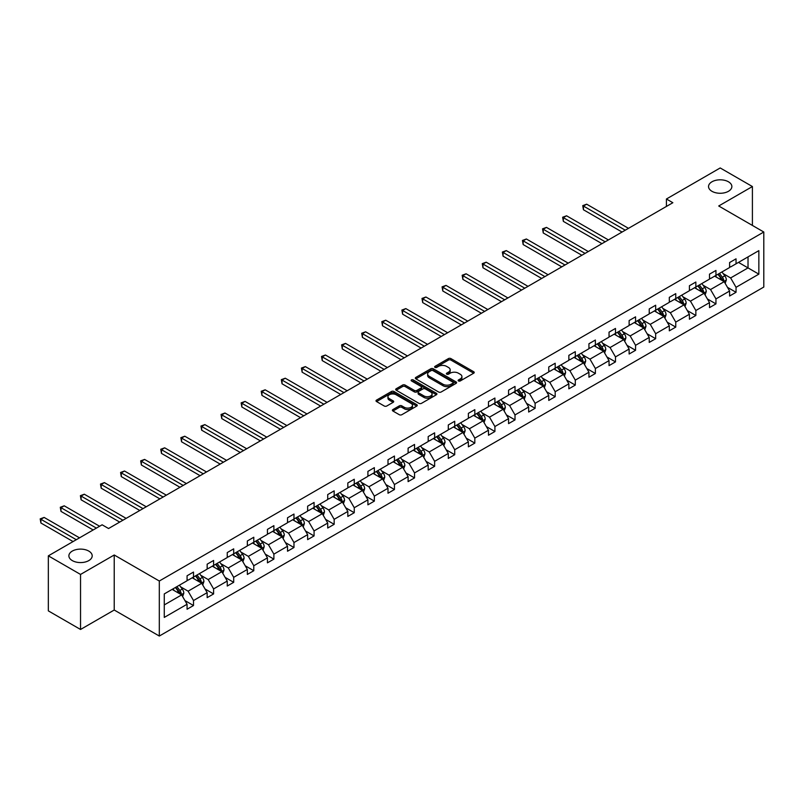 <?xml version="1.0" encoding="UTF-8"?>
<svg xmlns="http://www.w3.org/2000/svg" width="804" height="804" viewBox="0 0 804 804"><rect width="100%" height="100%" fill="white"/><g stroke="black" fill="none" stroke-linecap="round" stroke-linejoin="round"><path stroke-width="1.21" d="M88.782 551.082A11.658 6.733 0 0 0 76.078 549.624A11.658 6.733 0 0 0 68.883 555.845A11.658 6.733 0 0 0 72.3 560.599A11.658 6.733 0 0 0 85.003 562.066A11.658 6.733 0 0 0 92.199 555.845A11.658 6.733 0 0 0 88.782 551.082M728.444 181.784A11.658 6.733 0 0 0 715.741 180.327A11.658 6.733 0 0 0 708.545 186.538A11.658 6.733 0 0 0 711.952 191.302A11.658 6.733 0 0 0 724.655 192.759A11.658 6.733 0 0 0 731.861 186.538A11.658 6.733 0 0 0 728.444 181.784M458.501 380.955A1.256 0.724 0 0 0 460.27 380.955L473.707 373.197A1.789 1.035 0 0 0 474.229 372.473A1.789 1.035 0 0 0 473.707 371.739L450.943 358.604A1.789 1.035 0 0 0 448.411 358.604L434.984 366.363A1.256 0.724 0 0 0 434.612 366.865A1.256 0.724 0 0 0 434.984 367.378A1.256 0.724 0 0 0 436.753 367.378L438.492 366.373A5.718 3.306 0 0 1 446.582 366.373L448.481 367.468A5.718 3.306 0 0 1 450.16 369.81A5.718 3.306 0 0 1 448.481 372.141L446.743 373.146A1.256 0.724 0 0 0 446.371 373.659A1.256 0.724 0 0 0 446.743 374.172A1.256 0.724 0 0 0 448.511 374.172L450.25 373.167A5.718 3.306 0 0 1 458.34 373.167L460.24 374.262A5.718 3.306 0 0 1 461.918 376.594A5.718 3.306 0 0 1 460.24 378.935L458.501 379.93A1.256 0.724 0 0 0 458.129 380.443A1.256 0.724 0 0 0 458.501 380.955L458.501 379.93M392.915 409.558A1.789 1.035 0 0 0 392.392 410.281A1.789 1.035 0 0 0 392.915 411.015L399.297 414.703A1.789 1.035 0 0 0 401.829 414.703L416.743 406.09A1.789 1.035 0 0 0 417.266 405.357A1.789 1.035 0 0 0 416.743 404.623L393.99 391.488A1.789 1.035 0 0 0 391.458 391.488L376.543 400.101A1.789 1.035 0 0 0 376.011 400.834A1.789 1.035 0 0 0 376.543 401.558L384.252 406.01A1.789 1.035 0 0 0 386.784 406.01L393.166 402.322A1.789 1.035 0 0 0 393.689 401.598A1.789 1.035 0 0 0 393.166 400.864L389.337 398.653A4.784 2.764 0 0 1 387.94 396.704A4.784 2.764 0 0 1 390.895 394.151A4.784 2.764 0 0 1 396.101 394.754L411.085 403.407A4.784 2.764 0 0 1 412.492 405.357A4.784 2.764 0 0 1 409.537 407.909A4.784 2.764 0 0 1 404.322 407.306L401.829 405.869A1.789 1.035 0 0 0 399.297 405.869L392.915 409.558L392.915 411.015M114.228 554.991L80.541 574.438L48.34 555.845L48.34 610.879L80.541 629.472L114.228 610.025L159.313 636.044L159.313 581.021L114.228 554.991L114.228 610.025M752.403 225.432L752.403 186.538L718.716 205.985L763.8 232.014L159.313 581.021M752.403 186.538L720.203 167.956L666.426 199L666.426 206.437M48.34 555.845L102.118 524.801L108.56 528.519L672.858 202.719L666.426 199M438.622 392A1.789 1.035 0 0 0 441.145 392L456.069 383.387A1.789 1.035 0 0 0 456.592 382.654A1.789 1.035 0 0 0 456.069 381.92L433.306 368.785A1.789 1.035 0 0 0 430.783 368.785L415.859 377.398A1.789 1.035 0 0 0 415.336 378.131A1.789 1.035 0 0 0 415.859 378.855L438.622 392M412 381.227A1.256 0.724 0 0 1 413.266 381.408L413.266 379.92L436.401 393.277A1.789 1.035 0 0 1 436.924 394A1.789 1.035 0 0 1 436.401 394.734L421.487 403.347A1.789 1.035 0 0 1 418.954 403.347L396.201 390.211L396.201 388.754A1.789 1.035 0 0 0 395.679 389.478A1.789 1.035 0 0 0 396.201 390.211M396.201 388.754L402.583 385.066A1.789 1.035 0 0 1 405.115 385.066L414.341 390.392A1.789 1.035 0 0 0 416.874 390.392L421.105 387.95A1.789 1.035 0 0 0 421.628 387.216A1.789 1.035 0 0 0 421.105 386.483L411.497 380.935A1.256 0.724 0 0 1 411.135 380.433A1.256 0.724 0 0 1 411.899 379.759A1.256 0.724 0 0 1 413.266 379.92M80.541 574.438L80.541 629.472M164.267 593.925L187.071 580.759L187.071 575.775L193.503 572.056L193.503 577.041L207.161 569.152L207.161 564.177L213.603 560.458L213.603 565.433L227.251 557.554L227.251 552.569L233.693 548.851L233.693 553.835L247.351 545.956L247.351 540.971L253.793 537.253L253.793 542.238L267.441 534.348L267.441 529.374L273.883 525.655L273.883 530.63L287.531 522.751L287.531 517.766L293.973 514.047L293.973 519.032L307.63 511.153L307.63 506.168L314.073 502.45L314.073 507.435L327.72 499.545L327.72 494.571L334.162 490.852L334.162 495.827L347.82 487.948L347.82 482.963L354.262 479.244L354.262 484.229L367.91 476.35L367.91 471.365L374.352 467.647L374.352 472.631L388 464.742L388 459.767L394.442 456.049L394.442 461.024L408.1 453.144L408.1 448.16L414.542 444.441L414.542 449.426L428.19 441.547L428.19 436.562L434.632 432.843L434.632 437.828L448.29 429.939L448.29 424.964L454.722 421.246L454.722 426.22L468.38 418.341L468.38 413.356L474.822 409.638L474.822 414.623L488.47 406.744L488.47 401.759L494.912 398.04L494.912 403.025L508.57 395.136L508.57 390.161L515.012 386.443L515.012 391.417L528.66 383.538L528.66 378.553L535.102 374.835L535.102 379.82L548.76 371.94L548.76 366.956L555.192 363.237L555.192 368.222L568.85 360.333L568.85 355.358L575.292 351.639L575.292 356.614L588.94 348.735L588.94 343.75L595.382 340.032L595.382 345.016L609.04 337.137L609.04 332.152L615.482 328.434L615.482 333.419L629.13 325.53L629.13 320.555L635.572 316.836L635.572 321.811L649.23 313.932L649.23 308.947L655.662 305.229L655.662 310.213L669.32 302.334L669.32 297.349L675.762 293.631L675.762 298.616L689.41 290.726L689.41 285.752L695.852 282.033L695.852 287.008L709.51 279.129L709.51 274.144L715.952 270.425L715.952 275.41L729.6 267.531L729.6 262.546L736.042 258.828L736.042 263.812L758.845 250.647L758.845 274.144L736.042 287.309L736.042 292.294L729.6 296.013L729.6 291.028L715.952 298.907L715.952 303.892L709.51 307.61L709.51 302.626L695.852 310.515L695.852 315.49L689.41 319.208L689.41 314.233L675.762 322.113L675.762 327.097L669.32 330.816L669.32 325.831L655.662 333.71L655.662 338.695L649.23 342.414L649.23 337.429L635.572 345.318L635.572 350.293L629.13 354.011L629.13 349.036L615.482 356.916L615.482 361.9L609.04 365.619L609.04 360.634L595.382 368.513L595.382 373.498L588.94 377.217L588.94 372.232L575.292 380.121L575.292 385.096L568.85 388.814L568.85 383.84L555.192 391.719L555.192 396.704L548.76 400.422L548.76 395.437L535.102 403.317L535.102 408.301L528.66 412.02L528.66 407.035L515.012 414.924L515.012 419.899L508.57 423.618L508.57 418.643L494.912 426.522L494.912 431.507L488.47 435.225L488.47 430.24L474.822 438.12L474.822 443.104L468.38 446.823L468.38 441.838L454.722 449.727L454.722 454.712L448.29 458.421L448.29 453.446L434.632 461.325L434.632 466.31L428.19 470.028L428.19 465.044L414.542 472.923L414.542 477.908L408.1 481.626L408.1 476.641L394.442 484.531L394.442 489.515L388 493.234L388 488.249L374.352 496.128L374.352 501.113L367.91 504.832L367.91 499.847L354.262 507.726L354.262 512.711L347.82 516.429L347.82 511.444L334.162 519.334L334.162 524.319L327.72 528.037L327.72 523.052L314.073 530.931L314.073 535.916L307.63 539.635L307.63 534.65L293.973 542.529L293.973 547.514L287.531 551.232L287.531 546.248L273.883 554.137L273.883 559.122L267.441 562.84L267.441 557.855L253.793 565.735L253.793 570.719L247.351 574.438L247.351 569.453L233.693 577.332L233.693 582.317L227.251 586.036L227.251 581.051L213.603 588.94L213.603 593.925L207.161 597.643L207.161 592.659L193.503 600.538L193.503 605.523L187.071 609.241L187.071 604.256L164.267 617.422L164.267 593.925M159.313 636.044L763.8 287.048L763.8 232.014M192.216 577.785L201.754 583.282L188.096 591.171L180.639 586.86M188.096 591.171L193.503 600.538M201.754 583.282L207.161 592.659M187.071 579.563L188.096 580.166L193.503 577.041M212.316 566.177L221.844 571.684L208.186 579.563L200.739 575.262M208.186 579.563L213.603 588.94M221.844 571.684L227.251 581.051M207.161 567.966L208.186 568.559L213.603 565.433M232.406 554.579L241.934 560.086L228.286 567.966L220.829 563.664M228.286 567.966L233.693 577.332M241.934 560.086L247.351 569.453M227.251 556.368L228.286 556.961L233.693 553.835M252.496 542.981L262.034 548.479L248.376 556.368L240.919 552.057M248.376 556.368L253.793 565.735M262.034 548.479L267.441 557.855M247.351 544.76L248.376 545.363L253.793 542.238M272.596 531.374L282.124 536.881L268.476 544.76L261.019 540.459M268.476 544.76L273.883 554.137M282.124 536.881L287.531 546.248M267.441 533.163L268.476 533.755L273.883 530.63M292.686 519.776L302.224 525.283L288.566 533.163L281.109 528.861M288.566 533.163L293.973 542.529M302.224 525.283L307.63 534.65M287.531 521.565L288.566 522.158L293.973 519.032M312.786 508.178L322.314 513.676L308.656 521.565L301.209 517.253M308.656 521.565L314.073 530.931M322.314 513.676L327.72 523.052M307.63 509.957L308.656 510.56L314.073 507.435M332.876 496.57L342.403 502.078L328.756 509.957L321.298 505.656M328.756 509.957L334.162 519.334M342.403 502.078L347.82 511.444M327.72 498.359L328.756 498.952L334.162 495.827M352.966 484.973L362.503 490.48L348.846 498.359L341.388 494.058M348.846 498.359L354.262 507.726M362.503 490.48L367.91 499.847M347.82 486.762L348.846 487.355L354.262 484.229M373.066 473.375L382.593 478.872L368.946 486.762L361.488 482.45M368.946 486.762L374.352 496.128M382.593 478.872L388 488.249M367.91 475.154L368.946 475.757L374.352 472.631M393.156 461.767L402.693 467.275L389.035 475.154L381.578 470.853M389.035 475.154L394.442 484.531M402.693 467.275L408.1 476.641M388 463.556L389.035 464.149L394.442 461.024M413.256 450.17L422.783 455.677L409.125 463.556L401.678 459.255M409.125 463.556L414.542 472.923M422.783 455.677L428.19 465.044M408.1 451.959L409.125 452.551L414.542 449.426M433.346 438.572L442.873 444.069L429.225 451.959L421.768 447.647M429.225 451.959L434.632 461.325M442.873 444.069L448.29 453.446M428.19 440.351L429.225 440.954L434.632 437.828M453.436 426.964L462.973 432.472L449.315 440.351L441.858 436.049M449.315 440.351L454.722 449.727M462.973 432.472L468.38 441.838M448.29 428.753L449.315 429.346L454.722 426.22M473.536 415.366L483.063 420.874L469.415 428.753L461.958 424.452M469.415 428.753L474.822 438.12M483.063 420.874L488.47 430.24M468.38 417.155L469.415 417.748L474.822 414.623M493.626 403.769L503.163 409.266L489.505 417.155L482.048 412.844M489.505 417.155L494.912 426.522M503.163 409.266L508.57 418.643M488.47 405.548L489.505 406.151L494.912 403.025M513.716 392.161L523.253 397.668L509.595 405.548L502.148 401.246M509.595 405.548L515.012 414.924M523.253 397.668L528.66 407.035M508.57 393.95L509.595 394.543L515.012 391.417M533.816 380.563L543.343 386.071L529.695 393.95L522.238 389.649M529.695 393.95L535.102 403.317M543.343 386.071L548.76 395.437M528.66 382.352L529.695 382.945L535.102 379.82M553.906 368.966L563.443 374.463L549.785 382.352L542.328 378.041M549.785 382.352L555.192 391.719M563.443 374.463L568.85 383.84M548.76 370.744L549.785 371.347L555.192 368.222M574.006 357.358L583.533 362.865L569.885 370.744L562.428 366.443M569.885 370.744L575.292 380.121M583.533 362.865L588.94 372.232M568.85 359.147L569.885 359.74L575.292 356.614M594.096 345.76L603.633 351.268L589.975 359.147L582.518 354.845M589.975 359.147L595.382 368.513M603.633 351.268L609.04 360.634M588.94 347.549L589.975 348.142L595.382 345.016M614.186 334.162L623.723 339.66L610.065 347.549L602.618 343.238M610.065 347.549L615.482 356.916M623.723 339.66L629.13 349.036M609.04 335.941L610.065 336.534L615.482 333.419M634.286 322.555L643.813 328.062L630.165 335.941L622.708 331.64M630.165 335.941L635.572 345.318M643.813 328.062L649.23 337.429M629.13 324.344L630.165 324.937L635.572 321.811M654.376 310.957L663.913 316.464L650.255 324.344L642.798 320.042M650.255 324.344L655.662 333.71M663.913 316.464L669.32 325.831M649.23 312.746L650.255 313.339L655.662 310.213M674.476 299.359L684.003 304.857L670.355 312.746L662.898 308.434M670.355 312.746L675.762 322.113M684.003 304.857L689.41 314.233M669.32 301.138L670.355 301.731L675.762 298.616M694.566 287.752L704.093 293.259L690.445 301.138L682.988 296.837M690.445 301.138L695.852 310.515M704.093 293.259L709.51 302.626M689.41 289.541L690.445 290.133L695.852 287.008M714.655 276.154L724.193 281.661L710.535 289.541L703.078 285.239M710.535 289.541L715.952 298.907M724.193 281.661L729.6 291.028M709.51 277.943L710.535 278.536L715.952 275.41M738.494 262.395L748.021 267.903L730.635 277.943L723.178 273.631M730.635 277.943L736.042 287.309M758.845 274.144L748.021 267.903L748.021 256.888L758.845 250.647M729.6 266.335L730.635 266.928L736.042 263.812M164.267 604.93L181.654 594.89L172.126 589.382M181.654 594.89L187.071 604.256M727.479 287.35L736.042 292.294M707.379 298.947L715.952 303.892M687.289 310.545L695.852 315.49M667.199 322.153L675.762 327.097M647.099 333.75L655.662 338.695M627.009 345.348L635.572 350.293M606.909 356.956L615.482 361.9M586.819 368.554L595.382 373.498M566.73 380.151L575.292 385.096M546.63 391.759L555.192 396.704M526.54 403.357L535.102 408.301M506.44 414.954L515.012 419.899M486.35 426.562L494.912 431.507M466.26 438.16L474.822 443.104M446.16 449.758L454.722 454.712M426.07 461.365L434.632 466.31M405.97 472.963L414.542 477.908M385.88 484.561L394.442 489.515M365.79 496.168L374.352 501.113M345.69 507.766L354.262 512.711M325.6 519.364L334.162 524.319M305.5 530.972L314.073 535.916M285.41 542.569L293.973 547.514M265.32 554.167L273.883 559.122M245.22 565.775L253.793 570.719M225.13 577.372L233.693 582.317M205.03 588.98L213.603 593.925M184.94 600.578L193.503 605.523M459.004 381.136L460.24 380.423A5.718 3.306 0 0 0 461.918 378.081L461.918 376.594M450.16 369.81L450.16 371.297A5.718 3.306 0 0 1 448.481 373.629L447.245 374.342M473.677 373.217L450.943 360.091A1.789 1.035 0 0 0 448.411 360.091L435.487 367.559M456.039 383.397L433.306 370.272A1.789 1.035 0 0 0 430.783 370.272L415.879 378.875M452.903 383.166A1.256 0.724 0 0 0 453.275 382.654A1.256 0.724 0 0 0 452.903 382.141L432.924 370.614A1.256 0.724 0 0 0 431.155 370.614L429.326 371.669A5.718 3.306 0 0 0 427.648 374.001A5.718 3.306 0 0 0 429.326 376.342L442.984 384.222A5.718 3.306 0 0 0 451.074 384.222L452.903 383.166L452.903 384.654A1.256 0.724 0 0 0 453.275 384.141L453.275 382.654M427.648 374.001L427.648 375.488A5.718 3.306 0 0 0 429.326 377.83L429.326 376.342M452.903 384.654L451.074 385.709A5.718 3.306 0 0 1 442.984 385.709L429.326 377.83M396.221 390.221L402.583 386.553L402.583 385.066M421.628 387.216L421.628 388.704A1.789 1.035 0 0 1 421.105 389.437L416.874 391.88A1.789 1.035 0 0 1 414.341 391.88L405.115 386.553A1.789 1.035 0 0 0 402.583 386.553M413.266 381.408L436.381 394.744M423.919 395.92A4.784 2.764 0 0 0 429.135 396.523A4.784 2.764 0 0 0 432.08 393.97A4.784 2.764 0 0 0 430.683 392.02L425.406 388.965A1.789 1.035 0 0 0 422.874 388.965L418.643 391.417A1.789 1.035 0 0 0 418.12 392.141A1.789 1.035 0 0 0 418.643 392.875L423.919 395.92L423.919 397.407A4.784 2.764 0 0 0 429.135 398.01A4.784 2.764 0 0 0 432.08 395.457L432.08 393.97M418.12 392.141L418.12 393.628A1.789 1.035 0 0 0 418.643 394.362L418.643 392.875M423.919 397.407L418.643 394.362M412.492 405.357L412.492 406.844A4.784 2.764 0 0 1 409.537 409.397A4.784 2.764 0 0 1 404.322 408.794L401.829 407.357A1.789 1.035 0 0 0 399.297 407.357L392.935 411.025M387.94 396.704L387.94 398.191A4.784 2.764 0 0 0 389.337 400.141L389.337 398.653M393.136 402.342L389.337 400.141M416.723 406.1L393.99 392.975A1.789 1.035 0 0 0 391.458 392.975L376.563 401.578M725.168 283.35L726.354 279.933A4.824 2.784 -120 0 0 724.816 275.822L721.922 271.963M716.736 277.35L715.48 275.682M628.487 228.336L586.669 204.186L583.443 206.045L583.443 209.764L622.045 232.054M723.479 281.249L723.751 280.134A4.824 2.784 -120 0 0 722.364 277.229L719.479 273.37M718.263 274.074L721.449 278.325A2.462 1.417 60 0 1 721.891 279.068L723.751 280.134M717.932 274.264L720.826 278.124A4.824 2.784 60 0 1 722.022 280.405M583.443 209.764L582.739 205.643L625.271 230.195M582.739 205.643L586.669 204.186M705.078 294.957L706.264 291.53A4.824 2.784 -120 0 0 704.716 287.42L701.832 283.561M696.646 288.958L695.39 287.279M608.397 239.934L566.569 215.794L563.353 217.653L563.353 221.371L601.955 243.652M703.389 292.847L703.651 291.741A4.824 2.784 -120 0 0 702.274 288.837L699.379 284.978M698.173 285.671L701.359 289.922A2.462 1.417 60 0 1 701.802 290.666L703.651 291.741M697.832 285.862L700.726 289.731A4.824 2.784 60 0 1 701.932 292.003M563.353 221.371L562.639 217.241L605.171 241.793M562.639 217.241L566.569 215.794M684.988 306.555L686.164 303.138A4.824 2.784 -120 0 0 684.626 299.028L681.732 295.158M676.546 300.555L675.29 298.877M588.297 251.541L546.479 227.391L543.253 229.251L543.253 232.969L581.855 255.26M683.289 304.445L683.561 303.339A4.824 2.784 -120 0 0 682.184 300.435L679.29 296.575M678.073 297.279L681.259 301.52A2.462 1.417 60 0 1 681.712 302.274L683.561 303.339M677.742 297.47L680.636 301.329A4.824 2.784 60 0 1 681.832 303.611M543.253 232.969L542.549 228.838L585.081 253.401M542.549 228.838L546.479 227.391M664.888 318.153L666.074 314.736A4.824 2.784 -120 0 0 664.536 310.625L661.642 306.766M656.456 312.153L655.2 310.485M568.207 263.139L526.379 238.989L523.163 240.848L523.163 244.567L561.765 266.858M663.199 316.052L663.471 314.937A4.824 2.784 -120 0 0 662.084 312.032L659.19 308.173M657.984 308.877L661.169 313.128A2.462 1.417 60 0 1 661.612 313.872L663.471 314.937M657.652 309.068L660.536 312.927A4.824 2.784 60 0 1 661.742 315.208M523.163 244.567L522.449 240.446L564.981 264.998M522.449 240.446L526.379 238.989M644.798 329.761L645.984 326.334A4.824 2.784 -120 0 0 644.436 322.223L641.552 318.364M636.356 323.761L635.11 322.082M548.107 274.737L506.289 250.597L503.073 252.456L503.073 256.174L541.675 278.455M643.099 327.65L643.371 326.545A4.824 2.784 -120 0 0 641.994 323.64L639.1 319.781M637.894 320.474L641.069 324.726A2.462 1.417 60 0 1 641.522 325.469L643.371 326.545M637.552 320.675L640.446 324.535A4.824 2.784 60 0 1 641.652 326.806M503.073 256.174L502.359 252.044L544.891 276.596M502.359 252.044L506.289 250.597M624.698 341.358L625.884 337.941A4.824 2.784 -120 0 0 624.346 333.831L621.452 329.962M616.266 335.358L615.01 333.68M528.017 286.345L486.199 262.194L482.973 264.054L482.973 267.772L521.575 290.063M623.01 339.248L623.281 338.142A4.824 2.784 -120 0 0 621.894 335.238L619.01 331.379M617.794 332.082L620.979 336.323A2.462 1.417 60 0 1 621.422 337.077L623.281 338.142M617.462 332.273L620.356 336.132A4.824 2.784 60 0 1 621.552 338.414M482.973 267.772L482.269 263.642L524.801 288.204M482.269 263.642L486.199 262.194M604.608 352.956L605.794 349.539A4.824 2.784 -120 0 0 604.256 345.429L601.362 341.569M596.176 346.956L594.92 345.288M507.927 297.942L466.099 273.792L462.883 275.651L462.883 279.37L501.485 301.661M602.92 350.856L603.181 349.74A4.824 2.784 -120 0 0 601.804 346.846L598.91 342.976M597.704 343.68L600.889 347.931A2.462 1.417 60 0 1 601.332 348.675L603.181 349.74M597.362 343.871L600.256 347.73A4.824 2.784 60 0 1 601.462 350.011M462.883 279.37L462.169 275.249L504.701 299.802M462.169 275.249L466.099 273.792M584.518 364.564L585.694 361.137A4.824 2.784 -120 0 0 584.156 357.026L581.262 353.167M576.076 358.564L574.83 356.886M487.827 309.54L446.009 285.4L442.783 287.259L442.783 290.978L481.385 313.258M582.82 362.453L583.091 361.348A4.824 2.784 -120 0 0 581.714 358.443L578.82 354.584M577.614 355.278L580.789 359.529A2.462 1.417 60 0 1 581.242 360.272L583.091 361.348M577.272 355.479L580.166 359.338A4.824 2.784 60 0 1 581.362 361.609M442.783 290.978L442.079 286.847L484.611 311.399M442.079 286.847L446.009 285.4M564.418 376.161L565.604 372.744A4.824 2.784 -120 0 0 564.066 368.634L561.172 364.765M555.986 370.162L554.73 368.483M467.737 321.148L425.909 296.998L422.693 298.857L422.693 302.575L461.295 324.866M562.73 374.051L563.001 372.945A4.824 2.784 -120 0 0 561.614 370.041L558.72 366.182M557.514 366.885L560.7 371.126A2.462 1.417 60 0 1 561.142 371.88L563.001 372.945M557.182 367.076L560.066 370.935A4.824 2.784 60 0 1 561.272 373.217M422.693 302.575L421.989 298.445L464.521 323.007M421.989 298.445L425.909 296.998M544.328 387.759L545.514 384.342A4.824 2.784 -120 0 0 543.966 380.232L541.082 376.372M535.896 381.759L534.64 380.091M447.647 332.745L405.819 308.595L402.603 310.455L402.603 314.173L441.205 336.464M542.63 385.659L542.901 384.543A4.824 2.784 -120 0 0 541.524 381.649L538.63 377.779M537.424 378.483L540.6 382.734A2.462 1.417 60 0 1 541.052 383.478L542.901 384.543M537.082 378.674L539.976 382.533A4.824 2.784 60 0 1 541.182 384.814M402.603 314.173L401.889 310.053L444.421 334.605M401.889 310.053L405.819 308.595M524.228 399.367L525.414 395.94A4.824 2.784 -120 0 0 523.876 391.829L520.982 387.97M515.796 393.367L514.54 391.689M427.547 344.343L385.729 320.203L382.503 322.062L382.503 325.781L421.105 348.062M522.54 397.256L522.811 396.151A4.824 2.784 -120 0 0 521.424 393.246L518.54 389.387M517.324 390.081L520.51 394.332A2.462 1.417 60 0 1 520.952 395.076L522.811 396.151M516.992 390.282L519.886 394.141A4.824 2.784 60 0 1 521.082 396.412M382.503 325.781L381.799 321.65L424.331 346.202M381.799 321.65L385.729 320.203M504.138 410.965L505.324 407.548A4.824 2.784 -120 0 0 503.786 403.437L500.892 399.568M495.706 404.965L494.45 403.286M407.457 355.951L365.629 331.801L362.413 333.66L362.413 337.378L401.015 359.669M502.45 408.854L502.711 407.749A4.824 2.784 -120 0 0 501.334 404.844L498.44 400.985M497.234 401.688L500.42 405.93A2.462 1.417 60 0 1 500.862 406.683L502.711 407.749M496.892 401.879L499.786 405.739A4.824 2.784 60 0 1 500.992 408.02M362.413 337.378L361.699 333.248L404.231 357.81M361.699 333.248L365.629 331.801M484.048 422.562L485.224 419.145A4.824 2.784 -120 0 0 483.686 415.035L480.792 411.176M475.606 416.562L474.36 414.894M387.357 367.549L345.539 343.398L342.313 345.258L342.313 348.976L380.925 371.267M482.35 420.462L482.621 419.346A4.824 2.784 -120 0 0 481.244 416.452L478.35 412.583M477.144 413.286L480.32 417.537A2.462 1.417 60 0 1 480.772 418.281L482.621 419.346M476.802 413.477L479.697 417.336A4.824 2.784 60 0 1 480.903 419.618M342.313 348.976L341.61 344.856L384.141 369.408M341.61 344.856L345.539 343.398M463.948 434.17L465.134 430.743A4.824 2.784 -120 0 0 463.596 426.633L460.702 422.773M455.516 428.17L454.26 426.492M367.267 379.146L325.439 355.006L322.223 356.865L322.223 360.584L360.825 382.865M462.26 432.06L462.531 430.954A4.824 2.784 -120 0 0 461.144 428.05L458.25 424.19M457.044 424.884L460.23 429.135A2.462 1.417 60 0 1 460.672 429.879L462.531 430.954M456.712 425.085L459.597 428.944A4.824 2.784 60 0 1 460.803 431.215M322.223 360.584L321.52 356.453L364.051 381.006M321.52 356.453L325.439 355.006M443.858 445.768L445.044 442.351A4.824 2.784 -120 0 0 443.496 438.24L440.612 434.381M435.426 439.768L434.17 438.09M347.177 390.754L305.349 366.604L302.133 368.463L302.133 372.182L340.735 394.473M442.16 443.657L442.431 442.552A4.824 2.784 -120 0 0 441.054 439.647L438.16 435.788M436.954 436.492L440.13 440.733A2.462 1.417 60 0 1 440.582 441.486L442.431 442.552M436.612 436.683L439.507 440.542A4.824 2.784 60 0 1 440.713 442.823M302.133 372.182L301.42 368.051L343.951 392.613M301.42 368.051L305.349 366.604M423.758 457.365L424.944 453.948A4.824 2.784 -120 0 0 423.406 449.838L420.512 445.979M415.326 451.366L414.07 449.697M327.077 402.352L285.259 378.212L282.033 380.071L282.033 383.779L320.635 406.07M422.07 455.265L422.341 454.149A4.824 2.784 -120 0 0 420.954 451.255L418.07 447.386M416.854 448.089L420.04 452.34A2.462 1.417 60 0 1 420.482 453.084L422.341 454.149M416.522 448.28L419.417 452.139A4.824 2.784 60 0 1 420.613 454.421M282.033 383.779L281.33 379.659L323.861 404.211M281.33 379.659L285.259 378.212M403.668 468.973L404.854 465.546A4.824 2.784 -120 0 0 403.317 461.436L400.422 457.576M395.236 462.973L393.98 461.295M306.987 413.949L265.159 389.809L261.943 391.669L261.943 395.387L300.545 417.668M401.98 466.863L402.251 465.757A4.824 2.784 -120 0 0 400.864 462.853L397.97 458.994M396.764 459.687L399.95 463.938A2.462 1.417 60 0 1 400.392 464.682L402.251 465.757M396.422 459.888L399.317 463.747A4.824 2.784 60 0 1 400.523 466.029M261.943 395.387L261.23 391.257L303.761 415.809M261.23 391.257L265.159 389.809M383.578 480.571L384.754 477.154A4.824 2.784 -120 0 0 383.217 473.043L380.322 469.184M375.136 474.571L373.89 472.903M286.887 425.557L245.069 401.407L241.843 403.266L241.843 406.985L280.455 429.276M381.88 478.46L382.151 477.355A4.824 2.784 -120 0 0 380.774 474.45L377.88 470.591M376.674 471.295L379.85 475.536A2.462 1.417 60 0 1 380.302 476.29L382.151 477.355M376.332 471.486L379.227 475.345A4.824 2.784 60 0 1 380.433 477.626M241.843 406.985L241.14 402.854L283.671 427.416M241.14 402.854L245.069 401.407M363.478 492.169L364.664 488.752A4.824 2.784 -120 0 0 363.127 484.641L360.232 480.782M355.046 486.169L353.79 484.5M266.797 437.155L224.969 413.015L221.753 414.874L221.753 418.593L260.355 440.873M361.79 490.068L362.061 488.953A4.824 2.784 -120 0 0 360.674 486.058L357.78 482.189M356.574 482.892L359.76 487.144A2.462 1.417 60 0 1 360.202 487.887L362.061 488.953M356.242 483.083L359.127 486.943A4.824 2.784 60 0 1 360.333 489.224M221.753 418.593L221.05 414.462L263.581 439.014M221.05 414.462L224.969 413.015M343.388 503.776L344.574 500.349A4.824 2.784 -120 0 0 343.027 496.239L340.142 492.38M334.956 497.776L333.7 496.098M246.707 448.753L204.879 424.612L201.663 426.472L201.663 430.19L240.265 452.471M341.69 501.666L341.961 500.56A4.824 2.784 -120 0 0 340.584 497.656L337.69 493.797M336.484 494.49L339.66 498.741A2.462 1.417 60 0 1 340.112 499.485L341.961 500.56M336.142 494.691L339.037 498.55A4.824 2.784 60 0 1 340.243 500.832M201.663 430.19L200.95 426.06L243.481 450.612M200.95 426.06L204.879 424.612M323.288 515.374L324.474 511.957A4.824 2.784 -120 0 0 322.937 507.847L320.042 503.987M314.856 509.374L313.6 507.706M226.607 460.36L184.789 436.21L181.563 438.069L181.563 441.788L220.165 464.079M321.6 513.264L321.871 512.158A4.824 2.784 -120 0 0 320.484 509.254L317.6 505.394M316.384 506.098L319.57 510.339A2.462 1.417 60 0 1 320.022 511.093L321.871 512.158M316.052 506.289L318.947 510.148A4.824 2.784 60 0 1 320.143 512.429M181.563 441.788L180.86 437.667L223.391 462.22M180.86 437.667L184.789 436.21M303.198 526.972L304.384 523.555A4.824 2.784 -120 0 0 302.847 519.444L299.952 515.585M294.767 520.972L293.51 519.304M206.517 471.958L164.689 447.818L161.473 449.677L161.473 453.396L200.075 475.677M301.51 524.871L301.781 523.766A4.824 2.784 -120 0 0 300.394 520.861L297.5 516.992M296.294 517.696L299.48 521.947A2.462 1.417 60 0 1 299.922 522.69L301.781 523.766M295.962 517.887L298.847 521.746A4.824 2.784 60 0 1 300.053 524.027M161.473 453.396L160.76 449.265L203.291 473.817M160.76 449.265L164.689 447.818M283.108 538.579L284.284 535.152A4.824 2.784 -120 0 0 282.747 531.042L279.852 527.183M274.666 532.58L273.42 530.901M186.417 483.566L144.599 459.416L141.373 461.275L141.373 464.993L179.985 487.284M281.41 536.469L281.681 535.364A4.824 2.784 -120 0 0 280.305 532.459L277.41 528.6M276.204 529.293L279.38 533.544A2.462 1.417 60 0 1 279.832 534.288L281.681 535.364M275.862 529.494L278.757 533.353A4.824 2.784 60 0 1 279.963 535.635M141.373 464.993L140.67 460.863L183.201 485.425M140.67 460.863L144.599 459.416M263.008 550.177L264.194 546.76A4.824 2.784 -120 0 0 262.657 542.65L259.762 538.791M254.577 544.177L253.32 542.509M166.327 495.163L124.499 471.013L121.283 472.873L121.283 476.591L159.885 498.882M261.32 548.067L261.591 546.961A4.824 2.784 -120 0 0 260.205 544.057L257.32 540.198M256.104 540.901L259.29 545.142A2.462 1.417 60 0 1 259.732 545.896L261.591 546.961M255.772 541.092L258.657 544.951A4.824 2.784 60 0 1 259.863 547.233M121.283 476.591L120.58 472.471L163.112 497.023M120.58 472.471L124.499 471.013M242.919 561.775L244.104 558.358A4.824 2.784 -120 0 0 242.557 554.247L239.672 550.388M234.487 555.775L233.23 554.107M146.238 506.761L104.409 482.621L101.193 484.48L101.193 488.199L139.795 510.48M241.22 559.674L241.491 558.569A4.824 2.784 -120 0 0 240.115 555.664L237.22 551.805M236.014 552.499L239.19 556.75A2.462 1.417 60 0 1 239.642 557.494L241.491 558.569M235.672 552.69L238.567 556.549A4.824 2.784 60 0 1 239.773 558.83M101.193 488.199L100.48 484.068L143.011 508.62M100.48 484.068L104.409 482.621M222.819 573.383L224.004 569.956A4.824 2.784 -120 0 0 222.467 565.845L219.572 561.986M214.387 567.383L213.13 565.704M126.138 518.369L84.319 494.219L81.093 496.078L81.093 499.797L119.695 522.087M221.13 571.272L221.401 570.167A4.824 2.784 -120 0 0 220.015 567.262L217.13 563.403M215.914 564.096L219.1 568.348A2.462 1.417 60 0 1 219.552 569.091L221.401 570.167M215.583 564.297L218.477 568.157A4.824 2.784 60 0 1 219.673 570.438M81.093 499.797L80.39 495.666L122.922 520.228M80.39 495.666L84.319 494.219M202.729 584.98L203.914 581.563A4.824 2.784 -120 0 0 202.377 577.453L199.482 573.594M194.297 578.981L193.04 577.312M99.606 526.248L64.219 505.816L61.003 507.676L61.003 511.394L93.163 529.967M201.04 582.87L201.312 581.764A4.824 2.784 -120 0 0 199.925 578.86L197.03 575.001M195.824 575.704L199.01 579.945A2.462 1.417 60 0 1 199.452 580.699L201.312 581.764M195.493 575.895L198.377 579.754A4.824 2.784 60 0 1 199.583 582.036M61.003 511.394L60.29 507.274L96.39 528.107M60.29 507.274L64.219 505.816M182.639 596.578L183.814 593.161A4.824 2.784 -120 0 0 182.277 589.051L179.382 585.191M174.197 590.578L172.95 588.91M79.516 537.846L44.13 517.424L40.904 519.284L40.904 523.002L73.074 541.564M180.94 594.478L181.212 593.372A4.824 2.784 -120 0 0 179.835 590.468L176.94 586.608M175.734 587.302L178.91 591.553A2.462 1.417 60 0 1 179.362 592.297L181.212 593.372M175.393 587.493L178.287 591.352A4.824 2.784 60 0 1 179.493 593.633M40.904 523.002L40.2 518.871L76.29 539.705M40.2 518.871L44.13 517.424M460.24 380.423L460.24 378.935M446.743 374.172L446.743 373.146M448.481 373.629L448.481 372.141M434.984 367.378L434.984 366.363M448.411 360.091L448.411 358.604M450.943 360.091L450.943 358.604M473.707 373.197L473.707 371.739M415.859 378.855L415.859 377.398M430.783 370.272L430.783 368.785M433.306 370.272L433.306 368.785M456.069 383.387L456.069 381.92M442.984 385.709L442.984 384.222M451.074 385.709L451.074 384.222M405.115 386.553L405.115 385.066M414.341 391.88L414.341 390.392M416.874 391.88L416.874 390.392M421.105 389.437L421.105 387.95M436.401 394.734L436.401 393.277M399.297 407.357L399.297 405.869M401.829 407.357L401.829 405.869M404.322 408.794L404.322 407.306M393.166 402.322L393.166 400.864M376.543 401.558L376.543 400.101M391.458 392.975L391.458 391.488M393.99 392.975L393.99 391.488M416.743 406.09L416.743 404.623M723.841 281.46L726.324 280.023M722.364 277.229L724.816 275.822M719.449 278.918L720.826 278.124M703.751 293.058L706.234 291.631M702.274 288.837L704.716 287.42M699.359 290.515L700.726 289.731M683.651 304.656L686.134 303.229M682.184 300.435L684.626 299.028M679.259 302.123L680.636 301.329M663.561 316.263L666.044 314.826M662.084 312.032L664.536 310.625M659.169 313.721L660.536 312.927M643.471 327.861L645.944 326.434M641.994 323.64L644.436 322.223M639.069 325.318L640.446 324.535M623.371 339.459L625.854 338.032M621.894 335.238L624.346 333.831M618.979 336.926L620.356 336.132M603.281 351.067L605.764 349.629M601.804 346.846L604.256 345.429M598.89 348.524L600.256 347.73M583.191 362.664L585.664 361.237M581.714 358.443L584.156 357.026M578.79 360.132L580.166 359.338M563.091 374.262L565.574 372.835M561.614 370.041L564.066 368.634M558.7 371.729L560.066 370.935M543.001 385.87L545.474 384.433M541.524 381.649L543.966 380.232M538.6 383.327L539.976 382.533M522.901 397.467L525.384 396.04M521.424 393.246L523.876 391.829M518.51 394.935L519.886 394.141M502.812 409.065L505.294 407.638M501.334 404.844L503.786 403.437M498.42 406.533L499.786 405.739M482.722 420.673L485.194 419.236M481.244 416.452L483.686 415.035M478.32 418.13L479.697 417.336M462.622 432.271L465.104 430.843M461.144 428.05L463.596 426.633M458.23 429.738L459.597 428.944M442.532 443.868L445.004 442.441M441.054 439.647L443.496 438.24M438.13 441.336L439.507 440.542M422.432 455.476L424.914 454.039M420.954 451.255L423.406 449.838M418.04 452.933L419.417 452.139M402.342 467.074L404.824 465.647M400.864 462.853L403.317 461.436M397.95 464.541L399.317 463.747M382.252 478.671L384.724 477.244M380.774 474.45L383.217 473.043M377.85 476.139L379.227 475.345M362.152 490.279L364.634 488.842M360.674 486.058L363.127 484.641M357.76 487.737L359.127 486.943M342.062 501.877L344.534 500.45M340.584 497.656L343.027 496.239M337.66 499.344L339.037 498.55M321.962 513.475L324.444 512.047M320.484 509.254L322.937 507.847M317.57 510.942L318.947 510.148M301.872 525.082L304.354 523.645M300.394 520.861L302.847 519.444M297.48 522.54L298.847 521.746M281.782 536.68L284.254 535.253M280.305 532.459L282.747 531.042M277.38 534.147L278.757 533.353M261.682 548.278L264.164 546.851M260.205 544.057L262.657 542.65M257.29 545.745L258.657 544.951M241.592 559.885L244.074 558.448M240.115 555.664L242.557 554.247M237.19 557.343L238.567 556.549M221.492 571.483L223.974 570.056M220.015 567.262L222.467 565.845M217.1 568.951L218.477 568.157M201.402 583.081L203.884 581.654M199.925 578.86L202.377 577.453M197.01 580.548L198.377 579.754M181.312 594.689L183.784 593.251M179.835 590.468L182.277 589.051M176.91 592.146L178.287 591.352"/></g></svg>

